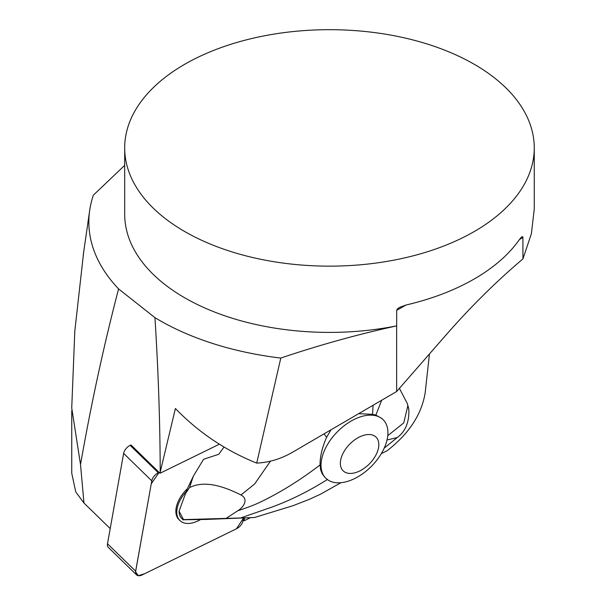<?xml version="1.0" encoding="UTF-8"?>
<svg xmlns="http://www.w3.org/2000/svg" width="606" height="606" viewBox="0 0 606 606"><rect width="100%" height="100%" fill="white"/><g stroke="black" fill="none" stroke-linecap="round" stroke-linejoin="round"><path stroke-width="0.91" d="M124.684 147.909A204.79 118.231 0 0 0 184.671 231.515A204.79 118.231 0 0 0 407.846 257.149A204.79 118.231 0 0 0 534.265 147.909A204.79 118.231 0 0 0 351.412 30.361A204.79 118.231 0 0 0 124.684 147.909L124.684 214.168A204.79 118.231 0 0 0 396.68 325.854L396.642 325.884C357.745 334.391 319.127 345.117 280.79 358.063L256.717 463.113C269.064 462.492 280.896 458.924 292.228 452.417L396.642 391.521L396.642 325.884M396.68 310.386L397.354 308.977L399.309 307.484L405.944 305.038L396.68 310.386L396.68 325.854M519.448 239.506L521.637 236.901L522.751 236.696L522.917 237.507L519.448 239.506A204.79 118.231 180 0 1 405.944 305.038M534.265 147.909L534.265 208.949L531.394 233.681L522.917 258.898L522.917 237.507M200.609 519.547A26.399 15.62 -45.7 0 1 179.906 520.539A26.399 15.62 -45.7 0 1 186.603 491.292L186.292 490.989L193.337 476.195L189.542 487.61L185.519 493.557L179.073 511.161A22.528 13.332 134.3 0 0 181.739 518.471L183.277 519.963M243.203 519.903L244.104 520.781L250.301 517.751M110.209 528.591L83.969 503.025L75.765 491.943L71.743 473.233L71.75 410.709M429.457 353.949L425.162 392.817C421.617 414.534 408.876 433.881 386.931 450.864L381.31 453.614M83.969 503.025L80.515 464.552C91.158 403.891 103.846 345.337 118.579 288.903L154.931 317.642C158.287 370.001 160.052 421.473 160.219 472.051L160.007 473.263L130.949 444.955L130.146 445.342L158.302 472.778A8.128 4.81 134.3 0 0 151.78 480.838L135.653 571.208A8.128 4.81 134.3 0 0 136.517 574.852A8.128 4.81 134.3 0 0 142.205 574.912L236.545 528.727A8.128 4.81 134.3 0 0 243.067 520.668L243.529 518.069L236.529 528.735L144.569 573.753L138.327 575.7L135.57 571.852L151.25 483.815L159.105 472.385L158.302 472.778M160.007 473.263L219.243 444.266M244.597 518.016L244.104 520.781M160.219 472.051L175.407 408.497C198.51 432.411 225.614 450.614 256.717 463.113M118.579 288.903A240.627 138.925 0 0 1 89.68 210.471A240.627 138.925 0 0 1 93.392 195.14L124.684 165.362M80.515 464.552L71.735 407.997L74.803 331.187L83.681 252.005M154.931 317.642A240.627 138.925 0 0 0 280.79 358.063M522.917 258.898C496.208 281.54 470.506 306.984 445.811 335.232L396.642 391.521M185.519 493.557L186.603 491.292M183.535 519.781L206.025 519.44L254.52 517.509L293.183 505.631L309.257 499.382L320.71 494.102L340.951 482.709M387.757 435.669L403.74 422.912L407.838 405.762L407.421 403.808L399.422 388.34M407.421 403.808L408.815 409.323C409.353 422.094 405.482 431.51 397.203 437.577L387.014 439.979M179.073 511.161L183.527 519.615L183.027 519.721M252.71 517.63L183.527 519.615M226.53 518.107L237.703 510.805C242.695 507.987 249.475 499.518 240.983 494.988C225.137 487.012 205.108 479.679 189.542 487.61M223.909 447.22L218.774 454.28L203.571 459.28L193.337 476.195M270.465 461.166L254.649 483.944L240.983 494.988M327.543 479.384C309.59 490.769 291.191 499.95 272.352 506.934L241.286 517.729M331.027 429.79L326.581 437.35C322.127 447.614 319.953 456.81 320.066 464.938L320.619 469.726L322.127 473.68L324.861 477.293M320.066 464.938C302.992 478.028 285.6 489.163 267.897 498.337C255.49 504.753 250.778 506.366 237.703 510.805M326.581 437.35L324.112 433.82M381.704 400.233L375.826 415.118L372.569 414.345L358.669 413.671M372.569 414.345L373.061 405.278M375.826 415.118L381.742 418.352L383.06 419.64A40.958 24.24 134.3 0 0 342.958 426.715A40.958 24.24 134.3 0 0 325.899 478.308A40.958 24.24 134.3 0 0 366.001 471.226A40.958 24.24 134.3 0 0 383.06 419.64M407.838 405.762A20.475 16.809 -7.6 0 1 408.838 409.512M352.98 441.168A23.551 13.938 -45.7 0 1 378.545 447.652A23.551 13.938 -45.7 0 1 347.283 473.074A23.551 13.938 -45.7 0 1 352.98 441.168M136.517 574.852L108.36 547.415A8.128 4.81 -45.7 0 1 107.497 543.771L123.632 453.402A8.128 4.81 -45.7 0 1 130.146 445.342M187.36 488.731A26.399 15.62 134.3 0 0 179.005 519.66L179.906 520.539M107.497 543.771L135.653 571.208M151.78 480.838L123.632 453.402M89.68 210.471L83.227 255.164M397.21 437.577L384.166 448.182M325.899 478.308L324.922 477.354"/></g></svg>
